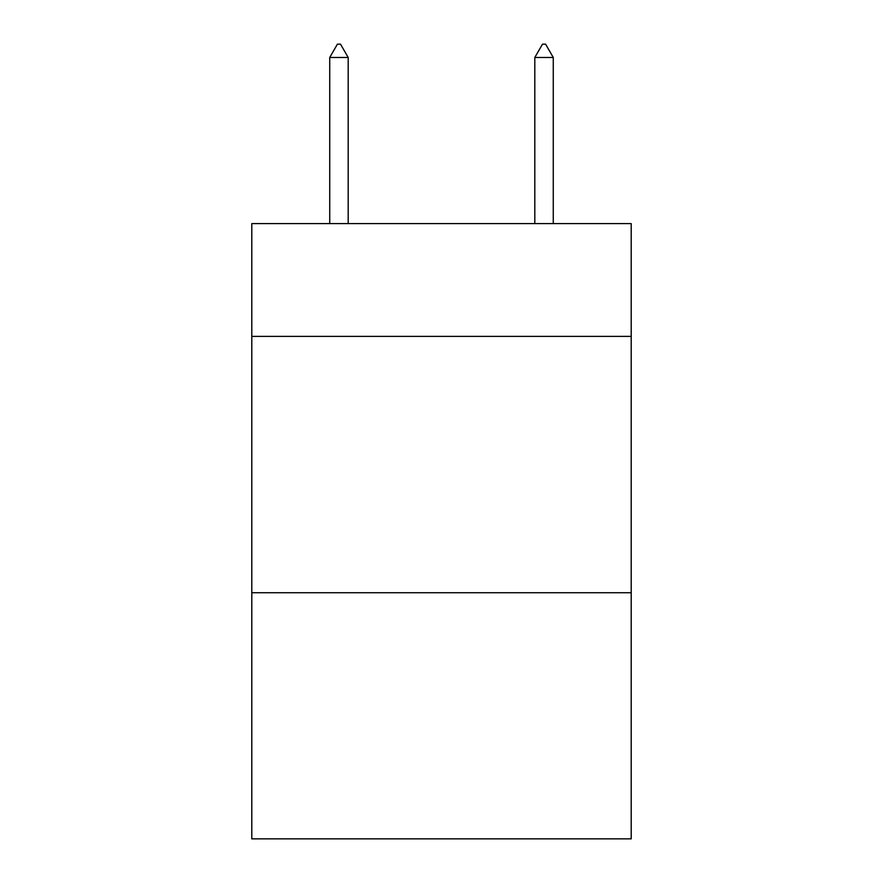 <?xml version="1.0" encoding="UTF-8"?>
<svg xmlns="http://www.w3.org/2000/svg" width="883" height="883" viewBox="0 0 883 883"><rect width="100%" height="100%" fill="white"/><g stroke="black" fill="none" stroke-linecap="round" stroke-linejoin="round"><path stroke-width="1.32" d="M631.202 336.39L631.202 223.598L251.798 223.598L251.798 336.39L631.202 336.39L631.202 838.85L251.798 838.85L251.798 336.39M631.202 592.747L251.798 592.747M348.189 57.483L340.496 44.15L337.416 44.15L329.734 57.483L348.189 57.483L348.189 223.598M329.734 57.483L329.734 223.598M542.504 44.15L545.584 44.15L553.266 57.483L534.811 57.483L542.504 44.15M553.266 223.598L553.266 57.483M534.811 223.598L534.811 57.483"/></g></svg>
